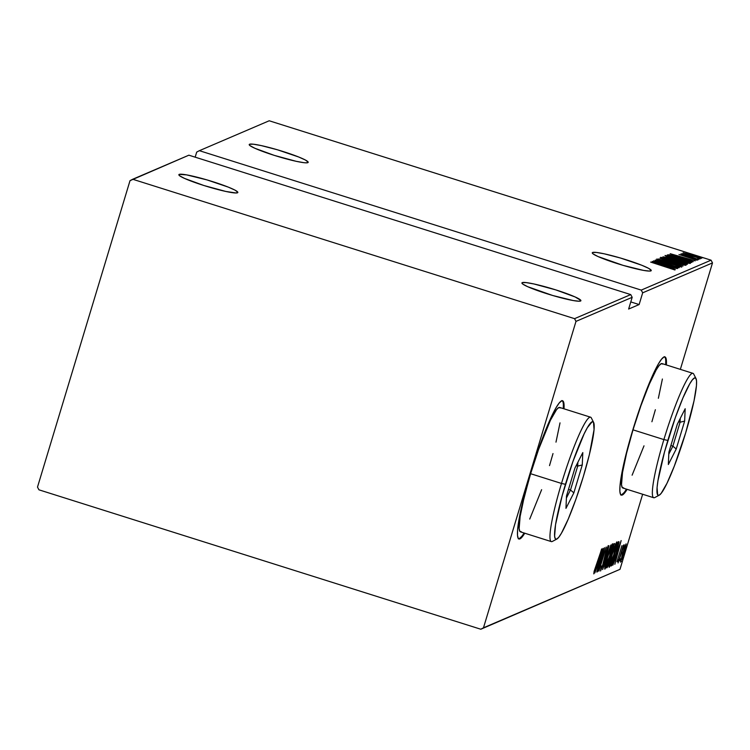 <?xml version="1.0" encoding="UTF-8"?>
<svg xmlns="http://www.w3.org/2000/svg" width="750" height="750" viewBox="0 0 750 750"><rect width="100%" height="100%" fill="white"/><g stroke="black" fill="none" stroke-linecap="round" stroke-linejoin="round"><path stroke-width="1.12" d="M621.009 494.963A72.469 8.709 107.5 0 0 626.447 489.141M627.131 489.356A72.469 8.709 -72.5 0 1 621.337 495.122A72.469 8.709 -72.5 0 1 632.644 430.509L625.462 456.581L619.978 485.897L619.875 491.494L620.653 494.578L622.303 495.028L627.131 489.356M518.634 538.819A72.469 8.709 107.5 0 0 524.072 532.997M524.756 533.212A72.469 8.709 -72.5 0 1 518.953 538.987A72.469 8.709 -72.5 0 1 530.259 474.375L520.453 511.959L517.603 529.753L517.491 535.359L518.278 538.444L519.928 538.884L524.756 533.212M592.603 252.487A30.797 3.141 -163.2 0 1 624.459 259.228A30.797 3.141 -163.2 0 1 651.253 270.591A30.797 3.141 -163.2 0 1 650.925 270.891A30.797 3.141 -163.2 0 1 619.078 264.15A30.797 3.141 -163.2 0 1 592.275 252.787A30.797 3.141 -163.2 0 1 592.603 252.487L592.294 253.041L593.119 253.922L597.994 256.537L623.072 265.359L643.528 270.403L649.491 271.088L651.234 270.338L648.488 268.275L641.672 265.209L620.456 258.019L604.303 253.828L596.531 252.459L592.603 252.487M522.253 282.628A30.797 3.141 -163.2 0 1 554.1 289.359A30.797 3.141 -163.2 0 1 580.894 300.731A30.797 3.141 -163.2 0 1 580.575 301.031A30.797 3.141 -163.2 0 1 548.719 294.291A30.797 3.141 -163.2 0 1 521.925 282.928A30.797 3.141 -163.2 0 1 522.253 282.628L521.944 283.181L522.759 284.062L527.634 286.678L552.722 295.5L573.178 300.544L579.141 301.228L580.884 300.478L575.184 296.981L555.872 289.913L533.944 283.969L526.181 282.6L522.253 282.628M179.194 174.384A30.797 3.141 -163.2 0 1 211.041 181.125A30.797 3.141 -163.2 0 1 237.834 192.487A30.797 3.141 -163.2 0 1 237.516 192.787A30.797 3.141 -163.2 0 1 205.659 186.056A30.797 3.141 -163.2 0 1 178.866 174.684A30.797 3.141 -163.2 0 1 179.194 174.384L178.884 174.938L179.7 175.819L184.575 178.434L203.887 185.503L225.816 191.447L236.081 192.984L237.825 192.234L235.078 190.172L228.262 187.106L207.037 179.916L186.581 174.872L179.194 174.384M249.544 144.244A30.797 3.141 -163.2 0 1 281.4 150.984A30.797 3.141 -163.2 0 1 308.194 162.347A30.797 3.141 -163.2 0 1 307.866 162.647A30.797 3.141 -163.2 0 1 276.019 155.916A30.797 3.141 -163.2 0 1 249.216 144.544A30.797 3.141 -163.2 0 1 249.544 144.244L249.234 144.797L250.059 145.678L254.934 148.294L274.237 155.363L296.166 161.306L303.938 162.684L306.431 162.844L308.175 162.103L305.428 160.041L298.612 156.975L277.397 149.775L261.244 145.594L253.472 144.216L249.544 144.244M711.066 260.184L641.241 290.1L199.378 150.684L269.203 120.769L711.066 260.184L269.203 120.769L199.378 150.684L641.241 290.1L642.675 292.819L712.5 262.903L680.353 369.366L712.5 262.903L711.066 260.184L712.5 262.903L642.675 292.819L639.131 304.547L642.675 292.819L641.241 290.1L711.066 260.184M702.769 257.841L698.756 256.594L702.769 257.831M697.744 258.506L699.947 259.041L697.744 258.506M696 259.247L698.203 259.791L696 259.247M670.2 253.697L693.272 261.684L686.081 259.041L687 258.647L695.203 260.85L670.2 253.697L693.272 261.684L686.081 259.041L687 258.647L695.203 260.85L670.2 253.697M690.309 263.409C688.997 262.387 685.163 260.897 678.806 258.938L665.044 255.45C666.431 256.491 670.303 257.991 676.659 259.95L688.256 263.175L690.206 263.428L689.841 262.941L668.822 256.078L665.184 255.712L672.722 258.666L690.366 263.353M685.969 265.266C684.666 264.244 680.831 262.753 674.466 260.794L660.712 257.306C662.091 258.347 665.962 259.847 672.319 261.806L683.925 265.031L685.866 265.294L685.5 264.797L664.481 257.934L660.853 257.578L668.381 260.522L686.025 265.209M681.722 267.084L656.484 259.116L675.619 264.844L679.266 266.306L675.816 265.706L681.722 267.084L678.862 265.781L661.659 261L658.922 259.903L662.409 260.7L658.331 259.434L656.887 259.434L661.566 261.112L681.759 267.056M652.153 261.431L675.225 269.409L668.034 266.766L668.953 266.372L677.156 268.584L652.153 261.431L675.225 269.409L668.034 266.766L668.953 266.372L677.156 268.584L652.191 261.441M674.953 269.991L650.644 262.078L674.981 269.953M677.812 268.303L658.931 262.341L679.275 267.675L655.256 260.1L673.997 266.156L653.616 260.803L677.625 268.387L658.931 262.341L679.275 267.675L655.256 260.1L673.997 266.156L653.616 260.803L677.812 268.303M682.95 266.1L659.925 258.103L678.347 264.628L657.994 258.928L682.997 266.081L659.925 258.103L678.347 264.628L657.994 258.928L682.95 266.1M687.488 264.159L681.366 261.713L674.794 259.959L674.625 260.531L674.794 259.959L669.928 258.244L662.897 256.828L686.906 264.403L687.337 263.916L684.628 262.8L667.809 257.597L662.897 256.828L687.534 264.113M691.922 262.256C691.266 261.431 687.741 260.044 681.328 258.094L669.225 254.756L668.991 255.534L669.225 254.756L667.228 254.972L691.247 262.547L691.997 262.069L690.544 261.281L676.519 256.622L669.225 254.756L667.228 254.972L691.247 262.547L692.025 262.172M678.994 254.513L697.134 260.241L678.994 254.513M698.4 259.481L681.947 253.697L683.625 254.681L680.859 253.941L698.4 259.481L681.947 253.697L683.625 254.681L680.859 253.941L698.4 259.481M701.306 258.469L693.122 255.253L683.109 252.834L698.634 258.038L701.259 258.291L695.972 256.191L683.109 252.759L691.425 255.984L701.353 258.422M38.934 489.816L480.797 629.231L619.988 569.334L483.478 627.806L575.991 321.384L632.175 297.319L628.631 309.047L639.131 304.547L630.778 301.913L639.131 304.547L628.631 309.047L632.175 297.319L630.741 294.591L574.556 318.666L132.703 179.25L188.878 155.184L630.741 294.591L188.878 155.184L130.013 180.666L37.5 487.097L38.934 489.816L480.797 629.231L483.478 627.806L575.991 321.384L574.556 318.666L132.703 179.25L130.013 180.666L37.5 487.097L38.934 489.816M196.697 152.1L195.169 157.162L196.697 152.1L199.378 150.684L196.697 152.1M642.647 494.25L619.988 569.334L642.647 494.25M624.562 547.069L620.503 562.153L625.069 549.478L626.203 544.012L624.562 547.069L620.55 562.144L625.819 546.516L626.072 543.872L624.562 547.069M618.056 562.95L624.113 544.725L622.791 547.809L623.381 545.297L618.056 562.95L624.094 545.25L622.791 547.809L623.381 545.297L618.056 562.95M617.006 561.778L621.919 545.653L616.969 561.769M611.569 565.725L615.637 555.431L618.938 541.669L618.188 541.856L610.894 566.016L611.569 565.725C612.853 563.878 614.409 559.791 616.238 553.472L619.059 542.241L618.188 541.856L610.894 566.016L611.569 565.725M606.562 567.872L607.669 566.803L609.553 561.609L614.334 543.525L606.562 567.872L609.9 560.475L613.125 549.234L613.847 543.713L606.562 567.872M602.597 569.569L610.884 544.988L604.031 564.9L608.953 545.812L602.644 569.55L610.884 544.988L604.031 564.9L608.953 545.812L602.597 569.569M597.469 571.772L603.197 552.769L598.922 571.144L606.216 546.984L600.281 566.109L604.566 547.697L597.272 571.847L603.197 552.769L598.884 571.163L606.216 546.984L600.281 566.109L604.566 547.697L597.469 571.772M596.747 565.031L594.778 571.031L594.788 569.409L594.113 571.312L593.803 573.881L595.312 570.216L601.791 548.888L594.113 571.312L593.803 573.881L596.869 565.2L601.603 548.962L596.747 565.031M666.384 364.95L666.413 360.525L665.625 357.45L663.975 357L661.528 359.203L658.369 363.975L654.628 371.128L641.409 403.762L632.644 430.509A72.469 8.709 -72.5 0 1 664.95 356.897A72.469 8.709 -72.5 0 1 666.384 364.95M564.009 408.816L563.25 401.306L561.6 400.856L559.153 403.059L555.994 407.831L552.253 414.984L539.034 447.619L530.259 474.375A72.469 8.709 -72.5 0 1 562.566 400.763A72.469 8.709 -72.5 0 1 564.009 408.816M603.113 548.316L594.872 572.878L597.722 564.919L598.631 564.525L596.803 572.053L603.113 548.316L594.872 572.878L597.722 564.919L598.631 564.525L596.803 572.053L603.113 548.316M600.572 570.975L603.159 564.178L608.241 545.578L605.831 552.066L602.484 565.781L601.322 568.5L601.509 565.978L600.572 570.975L603.159 564.178L607.163 547.959L606.947 550.988L607.575 549.431L608.241 545.578L606.019 551.438L602.981 564.225L601.322 568.5L601.509 565.978L600.534 570.975M607.491 557.053L604.725 567.891L605.006 568.987L606.6 565.481L610.95 551.953L612.534 543.769L607.491 557.053C605.522 563.391 604.631 567.431 604.819 569.156C606.281 566.672 607.931 562.275 609.788 555.966C611.784 549.544 612.675 545.475 612.469 543.769C610.997 546.319 609.338 550.744 607.491 557.053M611.822 555.197L609.056 566.025L609.338 567.131L610.931 563.625L615.281 550.097L616.875 541.912L611.822 555.197C609.853 561.534 608.962 565.575 609.159 567.3C610.613 564.816 612.272 560.419 614.119 554.109C616.116 547.678 617.006 543.619 616.8 541.912C615.328 544.462 613.669 548.888 611.822 555.197M621.15 540.591L612.919 565.144L615.759 557.184L616.678 556.791L614.85 564.319L621.15 540.591L612.919 565.144L615.759 557.184L616.678 556.791L614.85 564.319L621.15 540.591M617.859 561.544L618.656 559.453L617.859 561.544M619.603 560.803L620.4 558.703L619.603 560.803M622.434 559.584L623.231 557.494L622.434 559.584M563.344 404.175L563.316 408.6A72.469 8.709 107.5 0 0 562.209 400.716M519.234 538.669L521.691 536.466M665.728 360.309L665.7 364.734A72.469 8.709 107.5 0 0 664.584 356.85M621.619 494.812L624.066 492.609M597.769 564.253L598.631 564.525L597.769 564.253M601.725 552.966L599.288 562.087L598.406 562.35L601.566 552.909L599.288 562.087L598.566 562.397L601.725 552.966M611.728 546.244L609.6 556.041L605.494 566.681L607.528 556.912L611.728 546.244L609.6 556.041L605.559 566.681L607.678 556.959L611.728 546.244L611.241 546.084L611.784 546.234L610.416 545.803M604.978 566.503L605.456 566.644M610.669 554.269L611.334 554.484L610.669 554.269M606.675 567.478L607.144 567.619L606.675 567.478M613.294 546.112L612.928 549.366L610.8 553.809L613.144 546.066L612.638 550.294L610.95 553.856L613.294 546.112M610.209 556.331L609.712 560.55L607.491 565.312L610.059 556.284L610.641 556.65L609.712 560.55L607.491 565.312L610.209 556.331M616.069 544.387L613.931 554.184L609.825 564.825L611.859 555.056L616.069 544.387L613.931 554.184L609.891 564.825L612.009 555.103L616.069 544.387L615.572 544.228L616.125 544.378L614.747 543.947M609.319 564.637L609.788 564.788M619.059 542.241L618.159 541.959L619.059 542.241L618.628 541.669M611.831 563.456L617.512 544.106L618.253 544.575L616.05 553.547L612.9 562.463L611.681 563.409L617.625 544.256L618.197 545.25L616.444 552.244L613.266 561.684L611.831 563.456M615.816 556.519L616.678 556.791L615.816 556.519M619.772 545.231L617.334 554.363L616.613 554.672L619.612 545.184L617.334 554.363L616.613 554.672L619.772 545.231M624.094 545.25L624.094 544.725M625.509 546.422L621.159 559.978L622.481 553.312L625.509 546.422M625.416 546.047L623.784 553.35L621.206 559.978L625.012 545.897M623.231 557.494L621.863 557.062M620.634 561.084L622.013 561.525M605.559 566.681L604.116 566.25M609.891 564.825L608.456 564.394M617.784 544.191L618.253 544.575M656.803 262.884L666.394 265.641L666.197 266.288L666.394 265.641L665.625 266.091L656.803 262.884L666.394 265.641L665.662 265.95L656.803 262.884M663.178 258.084L674.278 260.878L683.503 264.488L672.459 261.844L663.178 258.084L666.431 258.628L683.541 264.459L672.497 261.722L663.178 258.084L663 258.572M665.541 257.522L673.453 259.838L665.541 257.522M675.703 260.728L681.178 261.788L684.816 263.747L675.666 260.859L679.847 261.384L685.003 263.363L675.703 260.728M667.481 256.303L678.609 259.022L687.834 262.631L676.8 259.988L667.519 256.228L670.772 256.772L687.881 262.603L680.906 261.094L667.369 256.725M688.969 261.694L669.881 255.666L681.131 258.169L689.241 261.122L689.128 261.881L669.881 255.666L672.281 255.684L680.484 257.963L688.678 260.831L688.969 261.694M674.85 255.15L684.441 257.906L684.244 258.562L684.441 257.906L683.672 258.366L674.85 255.15L684.441 257.906L683.709 258.216L674.85 255.15M685.294 253.416L699.15 257.784L691.584 256.031L685.294 253.416L687.188 253.716L699.188 257.738L685.172 253.828M667.331 256.716L667.519 256.228M574.556 318.666L630.741 294.591L632.175 297.319L575.991 321.384L574.556 318.666M483.478 627.806L619.988 569.334L483.478 627.806M696.009 378.572L693.713 374.081A65.222 7.837 107.5 0 0 663.881 439.584L667.837 440.447A61.603 7.397 -72.5 0 1 696.009 378.572A61.603 7.397 -72.5 0 1 685.688 432.797L694.022 400.847L696.45 385.716L696.544 380.963L695.869 378.337L694.472 377.953L692.391 379.828L689.709 383.888L682.969 397.847L675.291 417.703L664.547 451.819L657.928 480.806L657.075 487.519L657.647 494.906L659.053 495.281L661.134 493.406L666.994 483.272L674.344 466.031L685.688 432.797A61.603 7.397 -72.5 0 1 659.212 495.206A61.603 7.397 -72.5 0 1 667.837 440.447L663.881 439.584A65.222 7.837 -72.5 0 1 692.953 373.341L662.081 363.6A65.222 7.837 107.5 0 0 633 429.844L663.881 439.584L633 429.844A65.222 7.837 107.5 0 0 622.828 487.997L653.7 497.737A65.222 7.837 -72.5 0 1 663.881 439.584A65.222 7.837 107.5 0 0 654.75 497.569L659.212 495.206M668.878 452.137L677.297 424.247L685.181 408.731L684.647 421.097L676.228 448.997L668.344 464.513L668.878 452.137L668.344 464.513L676.228 448.997L672.872 446.147L670.875 445.509L672.872 446.147L668.784 454.181L672.872 446.147L676.228 448.997L684.647 421.097L680.091 422.231L678.562 421.753L680.091 422.231L672.872 446.147L680.091 422.231L684.647 421.097L685.181 408.731L677.297 424.247L668.878 452.137M651.909 421.744L655.378 409.706M658.359 398.287L662.4 379.012M662.691 364.088L661.209 363.684L659.006 365.663L656.166 369.956L649.031 384.741L640.903 405.769L633 429.844L626.55 453.309L622.509 472.584L621.516 484.734L622.219 487.509L623.7 487.913M632.109 475.191L644.006 445.828M680.25 418.425L680.091 422.231L680.25 418.425M593.634 422.438L591.337 417.938A65.222 7.837 107.5 0 0 561.497 483.45L565.453 484.303A61.603 7.397 -72.5 0 1 593.634 422.438A61.603 7.397 -72.5 0 1 583.303 476.653L589.406 454.5L594.066 429.581L593.494 422.194L592.097 421.819L587.325 427.744L584.147 433.828L572.916 461.559L562.172 495.675L555.544 524.663L554.606 536.138L555.272 538.762L556.669 539.147L558.75 537.272L561.431 533.212L568.172 519.253L575.85 499.397L583.303 476.653A61.603 7.397 -72.5 0 1 556.838 539.062A61.603 7.397 -72.5 0 1 565.453 484.303L561.497 483.45A65.222 7.837 -72.5 0 1 590.578 417.197L559.697 407.456A65.222 7.837 107.5 0 0 530.625 473.709L561.497 483.45L530.625 473.709A65.222 7.837 107.5 0 0 520.453 531.853L551.325 541.603A65.222 7.837 -72.5 0 1 561.497 483.45A65.222 7.837 107.5 0 0 552.375 541.425L556.838 539.062M566.494 496.003L574.913 468.113L582.806 452.587L582.263 464.962L573.844 492.853L565.959 508.369L566.494 496.003L565.959 508.369L573.844 492.853L570.487 490.003L568.5 489.375L570.487 490.003L566.409 498.038L570.487 490.003L573.844 492.853L582.263 464.962L577.706 466.097L576.188 465.609L577.706 466.097L570.487 490.003L577.706 466.097L582.263 464.962L582.806 452.587L574.913 468.113L566.494 496.003M549.525 465.609L553.003 453.572M555.984 442.144L560.016 422.869M560.316 407.944L558.825 407.541L556.622 409.528L550.416 420.262L538.519 449.625L530.625 473.709L524.166 497.166L520.134 516.441L519.131 528.591L519.834 531.366L521.325 531.769M529.734 519.056L541.631 489.684M577.875 462.291L577.706 466.097L577.875 462.291M620.653 494.906L621.337 495.122M518.269 538.772L518.953 538.987M561.881 400.547L562.566 400.763M664.256 356.681L664.95 356.897M618.075 544.153L616.697 543.722M689.447 261.403L689.025 262.781"/></g></svg>
